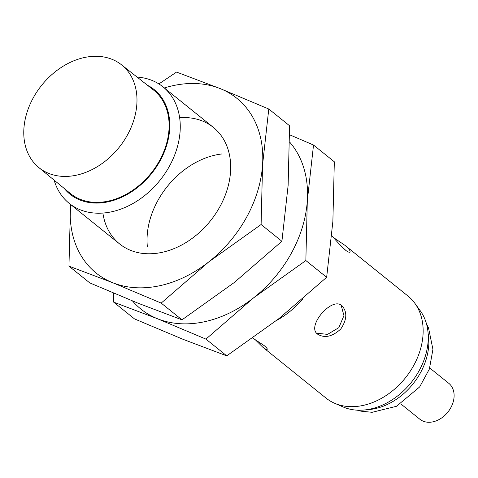 <?xml version="1.0" encoding="UTF-8"?>
<svg xmlns="http://www.w3.org/2000/svg" width="478" height="478" viewBox="0 0 478 478"><rect width="100%" height="100%" fill="white"/><g stroke="black" fill="none" stroke-linecap="round" stroke-linejoin="round"><path stroke-width="0.72" d="M255.031 339.488L262.81 347.207C265.284 349.107 266.742 349.824 267.196 349.364C267.566 348.862 266.593 347.631 264.262 345.678L252.802 338.101M341.113 305.161L343.945 315.623L338.824 327.675L327.514 334.385L316.699 333.178M342.063 246.995L346.168 250.681M262.81 347.207L325.948 398.037A65.438 49.258 -51.2 0 0 334.522 403.217L343.007 406.909A62.947 47.382 -51.2 0 0 411.134 382.603A62.947 47.382 -51.2 0 0 420.329 310.861L414.904 303.357A65.438 49.258 -51.2 0 0 408.015 296.085L344.871 245.262L333.62 237.662M334.522 403.217A65.438 49.258 -51.2 0 0 405.35 377.949A65.438 49.258 -51.2 0 0 414.904 303.357M331.762 235.63C336.805 241.533 341.376 246.367 345.469 250.143C347.876 251.996 349.37 252.617 349.95 252.008C350.631 250.968 348.94 248.715 344.871 245.262M317.571 334.134C324.634 338.442 332.377 336.721 340.796 328.978C346.992 319.674 347.416 311.985 342.075 305.896C332.485 295.84 306.47 325.859 317.284 333.889L317.571 334.134M276.541 320.475A74.783 56.29 -51.2 0 0 302.789 298.899M54.139 180.152A74.783 56.29 -51.2 0 0 69.179 203.341A74.783 56.29 -51.2 0 0 159.921 180.385A74.783 56.29 -51.2 0 0 162.968 86.829A74.783 56.29 -51.2 0 0 137.102 77.089M64.345 188.547A67.141 50.537 -51.2 0 0 151.514 173.616A67.141 50.537 -51.2 0 0 147.481 85.269M38.724 167.479L70.23 193.381A66.37 49.957 -51.2 0 0 151.066 173.257A66.37 49.957 -51.2 0 0 153.462 89.984L121.43 64.739A65.946 49.64 -51.2 0 0 61.22 67.452A65.946 49.64 -51.2 0 0 23.9 128.588A65.946 49.64 -51.2 0 0 38.724 167.479A65.946 49.64 -51.2 0 0 119.052 147.481A65.946 49.64 -51.2 0 0 121.43 64.739M400.827 403.91L419.857 419.224A23.058 17.357 -51.2 0 0 447.838 412.15A23.058 17.357 -51.2 0 0 448.776 383.302L429.746 367.982M132.52 300.967A112.181 84.439 -51.2 0 0 157.435 318.718L205.94 339.111L253.513 297.908A112.181 84.439 -51.2 0 0 307.306 200.874L313.526 145.037L334.325 161.779L332.873 221.451L326.653 277.288L279.08 318.491L226.739 355.853L183.008 339.302L134.503 318.91L113.704 302.168L157.435 318.718A112.181 84.439 -51.2 0 0 253.513 297.908L305.854 260.546L326.653 277.288M289.614 142.026A112.181 84.439 -51.2 0 1 307.306 200.874L305.854 260.546M205.94 339.111L226.739 355.853M313.526 145.037L289.632 134.778M221.965 153.952A74.783 56.29 -51.2 0 0 147.176 235.558A74.783 56.29 -51.2 0 0 147.355 246.636M113.65 293.151L113.704 302.168M70.565 204.459A112.181 84.439 -51.2 0 0 70.409 206.478A112.181 84.439 -51.2 0 0 112.694 282.701L161.194 303.094L208.767 261.89A112.181 84.439 -51.2 0 0 262.559 164.85L268.779 109.02L289.578 125.762L288.126 185.434L281.906 241.271L234.334 282.468L181.999 319.836L138.262 303.285L89.756 282.892L68.957 266.15L112.694 282.701A112.181 84.439 -51.2 0 0 208.767 261.89L261.108 224.523L281.906 241.271M268.779 109.02L220.274 88.627A112.181 84.439 -51.2 0 1 262.559 164.85L261.108 224.523M161.194 303.094L181.999 319.836M164.354 87.946A112.181 84.439 -51.2 0 1 220.274 88.627L176.543 72.076L158.905 83.937M102.901 213.045A74.783 56.29 -51.2 0 0 168.035 250.771A74.783 56.29 -51.2 0 0 230.42 173.269A74.783 56.29 -51.2 0 0 179.65 117.708M70.547 204.447L68.957 266.15M366.62 409.724A58.585 44.096 -51.2 0 0 428.115 333.327M357.191 410.166L361.045 411.176L372.123 412.305L396.471 406.288L419.666 386.929L429.387 369.016L432.925 349.334L428.551 328.01L426.537 324.024M69.179 203.341L119.59 243.923M162.968 86.829L213.379 127.411"/></g></svg>
